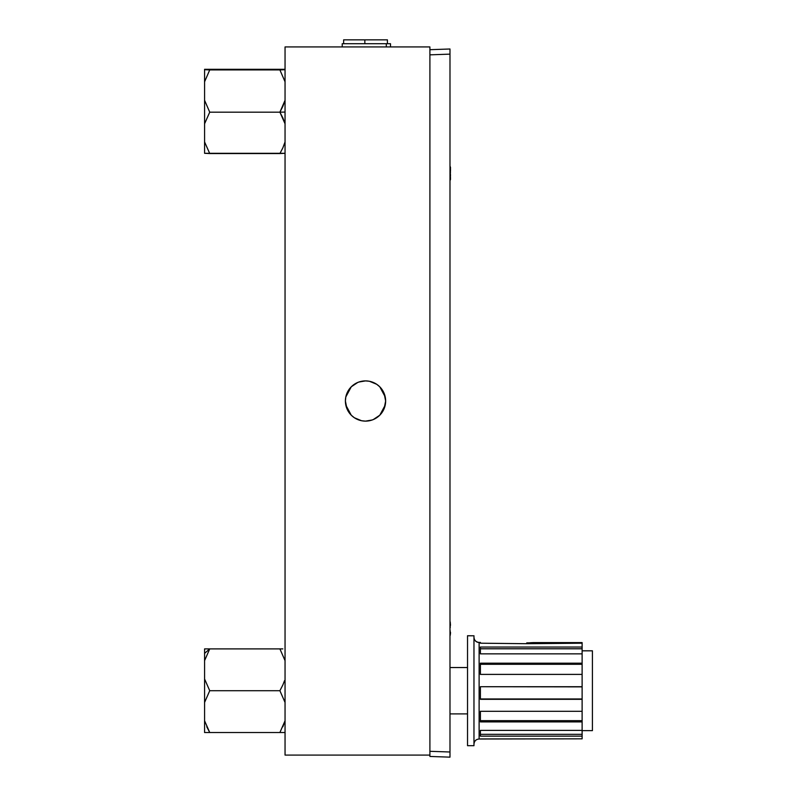 <?xml version="1.0" encoding="UTF-8"?>
<svg xmlns="http://www.w3.org/2000/svg" width="797" height="797" viewBox="0 0 797 797"><rect width="100%" height="100%" fill="white"/><g stroke="black" fill="none" stroke-linecap="round" stroke-linejoin="round"><path stroke-width="1.2" d="M342.222 46.933L342.222 43.715L390.5 43.715L390.5 46.933L390.5 43.715L342.222 43.715L342.222 46.933M386.296 46.933L386.296 43.715L386.296 46.933L390.5 46.933M582.119 645.102L582.119 644.514M479.117 738.998L582.119 738.829L582.119 736.159L480.402 736.159L480.402 730.391L582.119 730.391L582.119 721.913L480.402 721.913L480.402 711.313L582.119 711.313L582.119 699.308L480.402 699.308L480.402 686.715L582.119 686.715L582.119 674.401L480.402 674.401L480.402 663.194L582.119 663.194L582.119 653.859L480.402 653.859L480.402 647.044L582.119 647.044L582.119 643.199L526.757 643.707L480.402 643.199L480.402 642.482L479.117 642.482A5.151 5.141 -0 0 1 473.966 637.341L473.966 637.281C474.275 640.399 475.998 642.113 479.117 642.432L479.117 738.998C475.998 739.307 474.275 741.021 473.966 744.149L473.966 635.797L467.53 635.797L467.53 745.693L473.966 745.693M526.757 642.86L582.119 642.591L582.119 645.271M592.42 650.84L582.119 650.84L592.42 650.84L592.42 730.63L592.42 650.8L592.42 730.58M526.757 643.707L480.402 643.199L480.402 642.432L479.117 642.432L480.402 642.482M480.402 738.939L582.119 738.829L582.119 736.159L480.402 736.159L480.402 730.391L582.119 730.391L582.119 736.159L582.119 728.797M582.119 734.376L582.119 738.221M532.914 643.199L532.834 642.591L582.119 642.591L582.119 675.049L582.119 664.29L480.402 664.29L582.119 664.29L582.119 663.194L480.402 663.194L480.402 674.401L582.119 674.401L582.119 711.313L480.402 711.313L480.402 721.913L582.119 721.913L582.119 730.391M582.119 710.486L582.119 721.913L582.119 710.486M473.966 635.797L467.53 635.737L473.966 635.797L473.966 637.371A5.151 5.141 180 0 0 479.117 642.482L479.117 738.939M473.966 635.737L473.966 658.412M473.966 723.009L473.966 745.623M467.53 745.623L467.53 635.797M582.119 642.591L582.119 643.199L527.813 643.687M529.626 642.8L532.177 642.641M582.119 736.328L582.119 736.906M480.402 734.336L582.119 734.336L480.402 734.336M480.402 720.667L582.119 720.667L480.402 720.667M582.119 686.875L480.402 686.715L480.402 699.308L582.119 699.308L582.119 686.875M480.402 698.959L582.119 698.959L480.402 698.959M582.119 655.333L582.119 648.788L480.402 648.788L582.119 648.788L582.119 647.044L582.119 650.8L592.42 650.8M582.119 653.859L480.402 653.859L480.402 647.044L582.119 647.044M592.42 730.63L582.119 730.63L582.119 732.632M449.986 168.107L450.544 167.629L449.986 166.653M450.245 169.163L450.235 176.077L449.986 168.615M450.544 168.665L450.215 170.717M450.474 175.32L450.235 179.594M450.215 627.677L450.235 622.238L449.986 627.737M449.986 630.935L450.235 635.358L450.544 632.559M282.845 117.846L285.047 123.784L279.896 112.168L282.845 117.846M285.047 112.078L279.896 112.168L285.047 112.078M206.782 648.897L204.58 648.897L204.58 653.361L209.731 648.897L206.782 648.897L209.731 648.897L204.58 653.361L204.58 732.523L209.731 732.523L204.58 732.523L204.58 720.787L209.731 732.523L204.58 720.787L204.58 702.456L209.731 690.71L204.58 678.974L204.58 702.456L209.731 690.71L279.896 690.71L285.047 702.456L279.896 690.71L282.855 684.972L279.896 690.71L209.731 690.71L204.58 678.974L204.58 660.643L209.731 648.897L279.896 648.897L285.047 660.643L279.896 648.897L282.855 648.897L209.731 648.897L204.58 660.643L204.58 648.897L206.782 648.897L204.58 648.897M282.845 726.794L285.047 720.787L279.896 732.523L285.047 732.523L279.896 732.523L285.047 720.787L282.845 726.794M449.986 667.537L467.53 667.537L449.986 667.537M467.53 713.893L449.986 713.893L467.53 713.893M343.646 39.85L387.402 39.85L364.847 39.85L364.847 43.715L364.847 39.85L343.637 39.85L343.637 43.715M376.632 384.244L373.265 382.44M354.406 384.244L357.773 382.44M351.248 386.834L345.818 396.956M345.759 397.245L345.4 401.011A20.114 20.114 0 0 1 365.524 380.896A20.114 20.114 0 0 1 385.638 401.011L384.114 393.31L379.751 386.784L376.702 384.284L379.751 386.784M354.267 384.333L351.338 386.744M365.464 380.896L361.808 381.235M361.32 381.335L357.853 382.411M373.175 382.411L369.728 381.335M369.24 381.235L365.574 380.896M379.741 386.784L376.772 384.333M385.638 400.961L385.28 397.235M385.23 396.956L379.8 386.834M351.298 386.784L357.823 382.421L351.298 386.784L346.934 393.31L345.788 397.085L345.4 401.011L346.934 408.712L351.298 415.237L354.346 417.738L351.298 415.237M373.225 382.421L376.702 384.284L369.449 381.275L365.524 380.896L358.78 382.052M379.751 415.237L373.225 419.601L379.751 415.237L382.251 412.188L384.114 408.712L385.638 401.011A20.114 20.114 0 0 1 365.524 421.125A20.114 20.114 0 0 1 345.4 401.011L345.759 404.796M357.823 419.601L354.346 417.738L361.599 420.746L365.524 421.125L372.299 419.959M429.902 755.088L429.902 46.933L429.902 755.088L285.047 755.088L285.047 46.933L429.902 46.933L285.047 46.933L285.047 755.088L429.902 755.088L429.902 756.453L449.986 757.15L449.986 755.646L449.986 757.15L429.902 756.453L429.902 755.088M379.8 415.187L385.22 405.085M385.29 404.776L385.638 401.011M373.275 419.571L376.632 417.777M376.772 417.688L379.741 415.237M365.584 421.125L369.24 420.786M369.728 420.686L373.175 419.62M357.873 419.62L361.32 420.686M361.808 420.786L365.464 421.125M351.338 415.277L354.267 417.688M354.416 417.777L357.773 419.571M345.818 405.065L351.248 415.187M449.986 48.996L429.902 49.693L449.986 48.996L449.986 755.646L449.986 751.999L429.902 751.302L449.986 751.999L449.986 757.15M429.902 54.844L449.986 54.136L429.902 54.844M449.986 751.999L449.986 54.136M450.464 633.705L449.986 629.62M450.474 625.316L450.235 621.949M450.534 632.748L449.986 630.875M450.464 179.106L450.464 177.044M450.474 171.425L450.464 168.565M449.986 178.13L450.464 172.391M450.534 174.712L449.986 177.601M284.529 680.668L282.855 684.972L284.529 680.668M281.829 648.897L282.855 648.897M209.731 732.523L206.772 726.774L209.731 732.523L279.896 732.523L206.782 732.523M285.047 732.523L282.845 732.523M204.58 141.926L204.58 153.303L209.731 153.542L204.58 141.926L204.58 153.303L285.047 153.303L279.896 153.542L282.855 147.863L279.896 153.542L209.731 153.542L204.58 141.926L204.58 123.784L209.731 112.168L204.58 100.302L204.58 141.926M204.58 69.309L204.58 123.784L209.731 112.168L279.896 112.168L209.731 112.168L204.58 100.302L204.58 81.792L209.731 69.927L204.58 69.688L204.58 81.792L209.731 69.927L279.896 69.927L285.047 81.792L279.896 69.927L282.845 69.817L209.731 69.927L204.58 69.309L285.047 69.309L204.58 69.309M285.047 141.926L282.855 147.863L285.047 141.926M285.047 69.688L282.845 69.817L285.047 69.688M282.855 106.37L279.896 112.168L285.047 100.302L282.855 106.37M450.524 167.519L449.986 165.955M387.412 39.85L387.412 43.715M450.524 179.215L449.986 180.78"/></g></svg>
